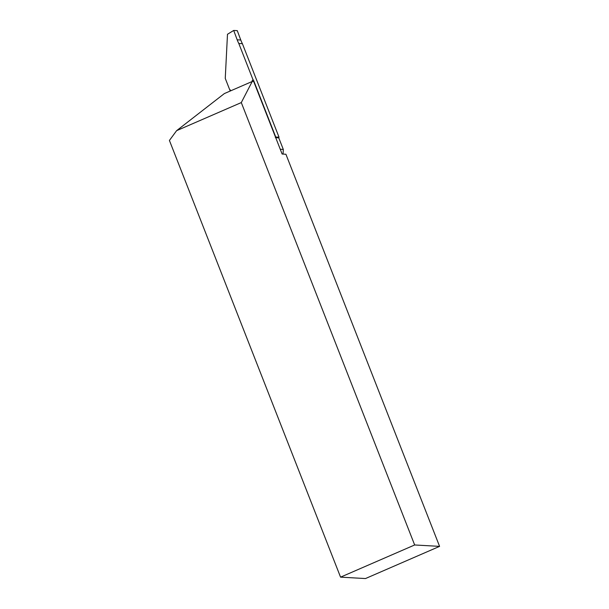 <?xml version="1.0" encoding="UTF-8"?>
<svg xmlns="http://www.w3.org/2000/svg" width="609" height="609" viewBox="0 0 609 609"><rect width="100%" height="100%" fill="white"/><g stroke="black" fill="none" stroke-linecap="round" stroke-linejoin="round"><path stroke-width="0.91" d="M252.613 81.492L252.187 80.411L253.428 80.023L252.187 80.411M253.116 80.007L238.804 43.49A33.548 32.026 93.2 0 1 237.183 39.806L233.696 30.45L227.484 34.279L225.254 78.378L229.791 89.957A0.502 0.48 93.2 0 1 229.829 90.117L230.331 89.904L230.689 90.825M280.254 149.266L283.307 149.441L278.77 137.862A0.502 0.48 93.2 0 1 279.029 137.2L242.397 43.696A33.548 32.026 93.2 0 1 240.768 40.011L237.282 30.656L233.696 30.45M283.307 149.441L283.071 154.085M275.314 137.505L275.748 137.017L279.029 137.2L275.748 137.017L253.428 80.023M230.331 89.904L230.027 91.114M242.397 43.696L238.804 43.49M439.584 546.372L285.91 154.244L282.127 154.031L253.725 81.553L252.225 81.469L224.363 93.573L176.618 130.661L169.416 140.443L340.56 577.149L365.484 578.55L439.584 546.372L414.66 544.971L241.293 102.578L252.225 81.469M414.66 544.971L340.56 577.149M176.618 130.661L241.293 102.578M278.77 137.862L275.717 137.687M240.768 40.011L237.183 39.806"/></g></svg>
